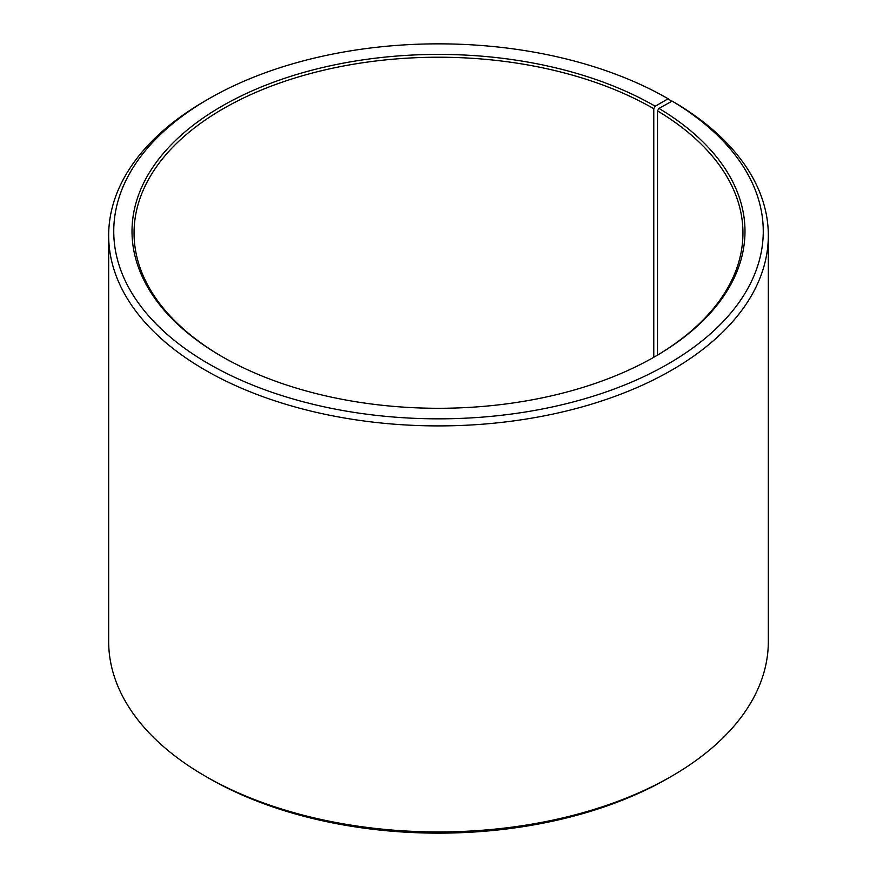 <?xml version="1.0" encoding="UTF-8"?>
<svg xmlns="http://www.w3.org/2000/svg" width="877" height="877" viewBox="0 0 877 877"><rect width="100%" height="100%" fill="white"/><g stroke="black" fill="none" stroke-linecap="round" stroke-linejoin="round"><path stroke-width="1.32" d="M654.505 356.873A304.451 175.773 -0 0 0 742.951 232.997A304.451 175.773 -0 0 0 657.509 110.897L657.509 355.108M671.727 101.315L668.131 98.761L655.218 106.227A306.49 176.946 -0 0 0 221.782 106.227A306.49 176.946 -0 0 0 221.782 356.468A306.49 176.946 -0 0 0 655.218 356.468A306.49 176.946 -0 0 0 658.967 108.43L657.509 110.897M668.131 98.761A324.753 187.492 -0 0 0 208.858 98.772A324.753 187.492 -0 0 0 208.869 363.922A324.753 187.492 -0 0 0 666.125 365.073A324.753 187.492 -0 0 0 672.111 101.096L658.967 108.43M208.858 98.772L205.273 100.844A329.829 190.419 -0 0 0 108.671 235.485A329.829 190.419 -0 0 0 205.273 370.138A329.829 190.419 -0 0 0 564.722 411.412A329.829 190.419 -0 0 0 768.329 235.485A329.829 190.419 -0 0 0 675.761 103.212L672.111 101.096M108.671 235.485L108.671 641.515A329.829 190.419 -0 0 0 205.273 776.156A329.829 190.419 -0 0 0 205.273 776.167L208.869 778.239A324.753 187.492 -0 0 0 668.142 778.228L671.727 776.156A329.829 190.419 -0 0 0 768.329 641.515L768.329 235.485M671.727 776.156A329.829 190.419 -0 0 1 205.273 776.167L208.858 778.228A324.753 187.492 -0 0 0 208.869 778.239M655.218 106.227L653.782 108.704A304.451 175.773 -0 0 0 321.991 70.609A304.451 175.773 -0 0 0 134.049 232.997A304.451 175.773 -0 0 0 222.495 356.873M653.782 108.704L653.782 357.29"/></g></svg>
